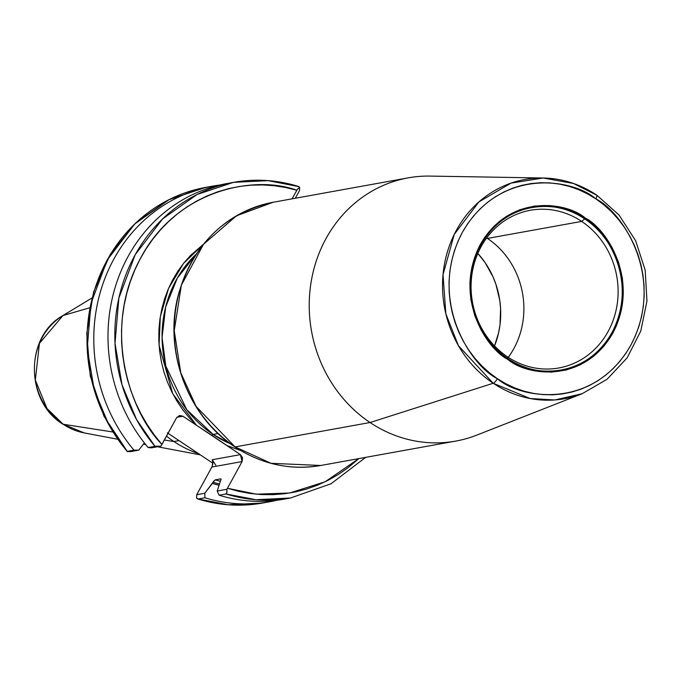 <?xml version="1.0" encoding="UTF-8"?>
<svg xmlns="http://www.w3.org/2000/svg" width="681" height="681" viewBox="0 0 681 681"><rect width="100%" height="100%" fill="white"/><g stroke="black" fill="none" stroke-linecap="round" stroke-linejoin="round"><path stroke-width="1.02" d="M507.907 359.44C525.732 375.24 583.328 384.756 612.866 333.043C640.608 280.129 606.235 228.203 585.294 218.09L584.69 218.865C605.409 228.867 639.425 280.257 611.972 332.617C582.74 383.786 525.749 374.371 508.111 358.742L507.907 359.44L501.599 354.767L490.337 343.547L481.237 330.225L474.648 315.312L470.826 299.376L469.916 283.032L471.959 266.909L476.862 251.63L484.446 237.771L494.423 225.879L506.4 216.396L519.926 209.697L534.474 206.045L549.49 205.56L564.396 208.275L571.623 210.812L585.294 218.09L597.484 228.084L607.707 240.41L611.964 247.305L618.552 262.219L622.374 278.154L623.285 294.498L621.251 310.621L616.339 325.901L612.866 333.043L604.047 345.982L593.015 356.725L580.203 364.846L566.098 370.055L551.244 372.132L536.211 371.009L521.578 366.727L514.589 363.441L507.907 359.44L508.111 358.742A82.742 75.702 -100.2 0 1 480.829 244.99A82.742 75.702 -100.2 0 1 584.69 218.865L581.676 221.41A80.12 73.301 79.8 0 0 481.101 246.701A80.12 73.301 79.8 0 0 507.524 356.853L508.111 358.742L507.524 356.853A80.12 73.301 -100.2 0 1 472.086 273.413A80.12 73.301 -100.2 0 1 530.354 210.284A80.12 73.301 -100.2 0 1 581.676 221.41L487.443 238.427A80.12 73.301 79.8 0 0 486.694 237.941A80.12 73.301 -100.2 0 1 487.443 238.427L581.676 221.41A80.12 73.301 -100.2 0 1 617.105 304.841A80.12 73.301 -100.2 0 1 558.837 367.97A80.12 73.301 -100.2 0 1 507.524 356.853A80.12 73.301 79.8 0 0 608.09 331.553A80.12 73.301 79.8 0 0 581.676 221.41L584.69 218.865A82.742 75.702 -100.2 0 1 611.972 332.617A82.742 75.702 -100.2 0 1 508.111 358.742C487.392 348.74 453.384 297.35 480.829 244.99C510.06 193.821 567.052 203.236 584.69 218.865L585.294 218.09C567.469 202.3 509.882 192.774 480.335 244.488C452.601 297.401 486.966 349.336 507.907 359.44M235.09 446.906A133.748 122.367 79.8 0 0 320.76 465.481L271.038 463.31L235.09 446.906A2.52 0.766 123.8 0 1 234.843 446.864A2.52 0.766 -56.2 0 0 235.09 446.906L196.111 406.412L180.746 372.745L174.242 330.677L181.384 285.135L203.466 244.334L236.46 215.809L273.2 202.248A133.748 122.367 79.8 0 0 175.945 307.625A133.748 122.367 79.8 0 0 235.09 446.906L370.072 422.526L235.09 446.906M596.641 195.038A5.048 1.524 123.8 0 0 596.309 194.936L573.487 183.487L543.157 177.996L430.043 176.09A133.748 122.367 79.8 0 0 313.234 271.634A133.748 122.367 79.8 0 0 370.072 422.526A133.748 122.367 -100.2 0 1 310.928 283.245A133.748 122.367 -100.2 0 1 408.183 177.86L273.2 202.248C225.309 212.983 193.796 243.449 178.669 293.664C162.972 349.779 187.326 416.253 234.851 446.872C261.7 464.365 290.336 470.571 320.76 465.481L455.734 441.092A133.748 122.367 -100.2 0 1 370.072 422.526A133.748 122.367 79.8 0 0 476.836 435.099L582.127 393.737A111.403 101.92 -100.2 0 1 493.206 383.258L370.072 422.526L493.206 383.258L530.167 398.53L554.819 399.96L582.127 393.737L607.094 379.274L627.158 357.814L640.787 331.043L646.95 301.036L645.179 270.127L635.628 240.691L619.02 214.992L596.624 195.021A5.048 1.524 123.8 0 1 595.824 198.861C622.46 211.723 666.18 277.78 630.895 345.097C593.313 410.873 520.054 398.768 497.377 378.679A5.048 1.524 123.8 0 1 493.206 383.258A5.048 1.524 -56.2 0 0 497.377 378.679L505.881 383.761L514.768 387.932L523.97 391.158L533.385 393.388L542.927 394.614L552.504 394.818L562.029 394.001L571.402 392.171L580.535 389.345L589.346 385.548L597.739 380.824L605.647 375.214L612.977 368.77L619.676 361.551L625.669 353.635L630.895 345.097L635.313 336.005L638.88 326.471L641.553 316.571L643.315 306.399L644.149 296.056L644.039 285.654L642.992 275.269L641.017 265.02L638.131 255L634.36 245.305L629.746 236.026L624.341 227.258L618.178 219.078L611.325 211.578L603.851 204.811L595.824 198.861L587.328 193.77L578.433 189.599L569.239 186.381L559.816 184.151L550.274 182.925L540.697 182.721L531.171 183.529L521.799 185.36L512.665 188.186L503.855 191.982L495.462 196.707L487.562 202.325L480.224 208.769L473.525 215.979L467.532 223.896L462.305 232.442L457.887 241.525L454.321 251.059L451.648 260.968L449.886 271.132L449.051 281.474L449.162 291.885L450.209 302.262L452.193 312.511L455.078 322.53L458.841 332.226L463.455 341.504L468.868 350.272L475.032 358.453L481.876 365.961L489.35 372.72L497.377 378.679C470.741 365.808 427.021 299.751 462.305 232.442C499.888 166.658 573.147 178.771 595.824 198.861A5.048 1.524 -56.2 0 0 596.641 195.038C580.118 184.108 562.293 178.439 543.157 177.996L510.988 183.129L478.888 201.934L454.227 234.434L443.025 274.681L445.851 313.856L458.441 345.701L493.206 383.258A111.403 101.92 -100.2 0 1 445.868 257.58A111.403 101.92 -100.2 0 1 543.157 177.996A111.403 101.92 -100.2 0 1 596.309 194.936A111.403 101.92 -100.2 0 1 596.828 195.285M117.421 439.194L84.197 432.912L63.154 424.237A10.096 3.056 123.8 0 1 62.72 424.067A10.096 3.056 -56.2 0 0 63.154 424.237A63.197 57.817 79.8 0 0 84.197 432.912L62.746 424.084C24.993 401.135 24.856 336.414 62.984 315.524A63.197 57.817 79.8 0 0 63.154 424.237L112.654 431.967L63.154 424.237L47.023 408.523L35.327 380.134L39.438 343.335L62.984 315.524L89.713 307.795M173.893 441.526L164.385 440.045L173.893 441.526A112.169 102.627 79.8 0 0 198.443 453.597A112.169 102.627 -100.2 0 1 173.893 441.526L178.882 440.633L173.893 441.526A112.169 102.627 -100.2 0 1 166.522 436.138A112.169 102.627 79.8 0 0 173.893 441.526M167.39 432.852L212.923 463.276L167.39 432.852M221.027 478.973L221.087 479.407L221.027 478.973A141.946 129.867 -100.2 0 1 220.729 478.871L215.222 479.867L213 482.276L219.308 483.978L213 482.276L204.777 493.265L196.707 494.721L211.868 467.03L242.078 461.573L227.471 488.26L256.337 494.185L289.612 493.01L325.118 481.782L358.878 458.594L347.548 468.102L337.989 474.674L327.953 480.369L317.508 485.153L306.705 489.001L295.639 491.878L284.36 493.768L272.945 494.661L261.478 494.559L250.029 493.444L238.665 491.341L227.471 488.26L242.078 461.573L242.564 457.777L240.419 454.636L212.208 459.735L212.94 462.688L211.868 467.03L242.078 461.573L240.419 454.636L211.885 435.38A2.52 0.766 123.8 0 1 213.093 434.452L218.107 433.542L213.093 434.452A112.169 102.627 79.8 0 1 196.222 254.107L177.375 277.993L165.653 307.003L162.069 337.521L165.781 366.072L186.764 409.664L213.093 434.452A2.52 0.766 -56.2 0 0 211.885 435.38L196.579 425.344L172.753 393.737L159.065 345.241L160.299 316.716L168.539 288.429L183.529 263.385L203.67 244.079M213.093 434.452A112.169 102.627 79.8 0 0 230.493 443.825L213.093 434.452M215.222 479.867A141.946 129.867 79.8 0 0 220.338 481.237L215.222 479.867L220.729 478.871M214.021 480.795L212.361 483.442L218.924 485.23A145.794 133.391 -100.2 0 1 212.361 483.442L204.777 493.265L204.921 497.768A160.367 146.721 79.8 0 0 276.537 500.322A160.367 146.721 -100.2 0 1 269.463 501.795A160.367 146.721 -100.2 0 1 204.921 497.768L198.145 498.994A160.367 146.721 79.8 0 0 262.696 503.021L228.178 504.749L198.145 498.994L204.921 497.768L204.777 493.265L196.707 494.721L196.554 497.93L197.371 498.773L198.145 498.994L196.554 497.93L196.707 494.721L211.876 467.004M221.087 479.407L220.516 480.914L221.087 479.407M217.188 491.027L220.516 480.914L217.188 491.027L219.12 495.206L217.188 491.027L226.867 489.273L217.188 491.027M287.076 498.569A160.367 146.721 -100.2 0 1 219.12 495.206A160.367 146.721 79.8 0 0 283.671 499.233L290.506 497.998A160.367 146.721 -100.2 0 1 225.956 493.972L219.12 495.206L225.956 493.972L226.926 492.431L226.867 489.273L226.858 492.78L225.956 493.972L256.005 499.726L290.506 497.998L331.034 483.757L365.68 457.36M148.152 447.553A160.367 146.721 -100.2 0 1 115.523 286.182A160.367 146.721 -100.2 0 1 230.076 183.027A160.367 146.721 79.8 0 0 226.654 183.598A160.367 146.721 79.8 0 0 114.987 287.961A160.367 146.721 79.8 0 0 148.152 447.553L154.987 446.319A160.367 146.721 -100.2 0 1 121.814 286.727A160.367 146.721 -100.2 0 1 233.481 182.363A160.367 146.721 -100.2 0 1 298.031 186.39L299.623 187.454L297.461 189.19L292.072 198.835L297.461 189.19L299.623 187.454L299.47 190.663L295.316 198.248L299.47 190.663L299.623 187.454L298.806 186.611L268.008 180.644L233.481 182.363L197.09 194.494L162.657 218.856L135.213 254.703L118.869 298.116L115.012 343.267L122.01 384.799L136.506 419.462L154.987 446.319L160.92 446.14L161.959 444.48L154.281 434.955L147.326 424.816L141.12 414.133L135.706 402.956L131.127 391.379L127.407 379.462L124.572 367.297L122.64 354.946L121.627 342.5L121.533 330.038L122.359 317.635L124.104 305.377L126.76 293.349L130.301 281.619L134.702 270.263L139.946 259.35L145.989 248.974L152.799 239.176L160.333 230.033L168.539 221.597L177.358 213.928L186.739 207.075L196.622 201.082L206.939 195.992L217.622 191.829L228.612 188.62L239.831 186.398L251.204 185.164L262.662 184.934L274.12 185.709L285.526 187.479L296.78 190.237C254.822 174.694 175.902 189.131 139.631 259.955C102.176 329.97 129.731 411.962 161.959 444.48L176.566 417.793L160.92 446.14L151.497 447.843L148.152 447.553L155.626 446.242L160.92 446.14L151.497 447.843L148.152 447.553M138.754 450.141L144.355 442.888L138.754 450.141L130.846 451.571L138.754 450.141L133.953 450.124A160.367 146.721 -100.2 0 1 100.779 290.532A160.367 146.721 -100.2 0 1 212.446 186.168A160.367 146.721 -100.2 0 1 219.58 185.07A160.367 146.721 79.8 0 0 101.929 286.837A160.367 146.721 79.8 0 0 133.953 450.124L138.754 450.141M176.881 417.291L182.9 416.202L179.665 415.504L176.566 417.793L179.384 415.563L182.9 416.202L196.579 425.344L182.9 416.202L176.881 417.291M203.389 244.283L190.501 255.486L183.827 263.019L177.843 271.225L172.599 280.019L168.147 289.331L164.521 299.078L161.763 309.174L159.882 319.542L158.894 330.081L158.826 340.704L159.66 351.319L161.388 361.832L164.01 372.166L167.5 382.211L171.816 391.89L176.932 401.118L182.797 409.826L189.369 417.921L196.579 425.344L226.739 445.493L240.648 450.524L226.739 445.493L240.419 454.636L212.208 459.735L215.8 465.191L212.208 459.735M127.177 451.341L133.953 450.124L127.177 451.341L108.747 424.578L94.259 390.026L87.211 348.587L90.982 303.462L107.249 259.997L134.676 224.04L169.169 199.567L205.679 187.394A160.367 146.721 79.8 0 0 94.012 291.749A160.367 146.721 79.8 0 0 127.177 451.341L127.177 451.341M209.067 186.824A160.367 146.721 79.8 0 0 205.679 187.394L209.067 186.824M494.542 345.939L498.637 332.626L500.016 324.667L500.578 308.425L499.76 300.295L495.955 284.428L493.001 276.835L485.153 262.704L477.824 253.417A83.278 76.187 79.8 0 1 494.542 345.939M508.264 357.346A80.12 73.301 79.8 0 0 487.443 238.427A80.12 73.301 -100.2 0 1 508.264 357.346M227.471 488.26L226.867 489.273L227.471 488.26M212.795 464.348L212.693 464.842M130.846 451.571L127.458 451.648L130.846 451.571M198.145 498.994L197.371 498.773M127.458 451.648L103.989 416.253L90.284 376.014L86.734 333.605L93.578 292.004L110.365 254.141L135.919 222.687L168.462 199.891L205.679 187.394L212.446 186.168M200.342 454.865L157.464 446.762M145.657 444.531L143.419 444.106M269.463 501.795L262.696 503.021C240.904 506.885 219.256 505.532 197.754 498.969M226.654 183.598L233.481 182.363C255.273 178.499 276.92 179.852 298.423 186.424M91.918 298.014L62.984 315.524"/></g></svg>
